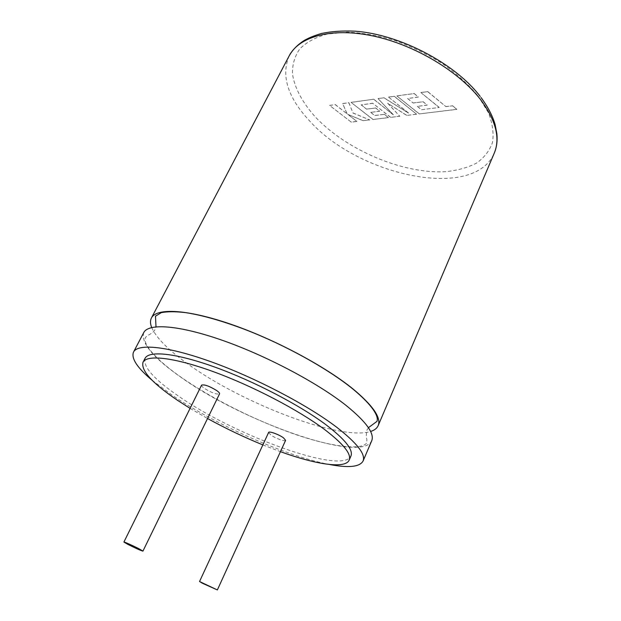 <?xml version="1.0" encoding="UTF-8"?>
<svg xmlns="http://www.w3.org/2000/svg" width="621" height="621" viewBox="0 0 621 621"><rect width="100%" height="100%" fill="white"/><g stroke="black" fill="none" stroke-linecap="round" stroke-linejoin="round"><path stroke-width="0.47" stroke-dasharray="3.1 2.33" d="M143.738 332.6C140.765 342.939 153.263 357.898 181.216 377.459C242.912 421.636 361.259 463.918 371.684 440.832M151.687 327.531C156.36 337.971 168.454 350.151 187.969 364.069C242.074 403.332 340.316 441.127 370.59 431.471M201.592 385.121C201.359 385.796 202.306 386.891 204.433 388.412C211.745 392.876 216.791 394.684 219.555 393.846M268.629 432.441L270.896 435.057C275.483 438.379 285.249 441.904 285.613 440.336M190.08 408.37L207.538 418.507M262.846 444.9L280.444 451.669M145.066 358.301C142.737 366.724 154.14 379.493 179.259 396.625C235.514 435.787 342.699 475.042 350.927 456.055M152.184 380.324L172.25 395.267C216.24 425.129 286.529 456.35 329.355 464.454M351.245 122.135L329.627 105.446L335.224 104.654L347.046 113.822L342.668 103.606L348.823 102.737L352.992 113.053L369.72 119.907L363.006 120.715L347.729 114.334L356.912 121.452L351.245 122.135L329.627 105.446M329.673 105.345L335.224 104.654M335.27 104.553L347.046 113.822M347.092 113.721L342.668 103.606M342.722 103.505L348.823 102.737M348.87 102.636L352.992 113.053M353.046 112.952L369.72 119.907M369.767 119.806L363.006 120.715M363.052 120.614L347.729 114.334M347.776 114.233L356.912 121.452M356.959 121.351L351.292 122.034M416.505 114.256L406.724 115.436L387.659 103.257L399.8 116.274L390.601 117.385L372.786 103.303L361.158 104.895L366.615 109.195L375.62 108.007L379.679 111.221L370.659 112.37L374.727 115.56L384.329 114.365L388.467 117.641L372.965 119.511L351.098 102.418L373.632 99.244L393.326 114.862L378.049 98.623L383.84 97.8L408.494 113.084L388.567 97.14L394.195 96.34L416.559 114.155L406.724 115.436M406.778 115.335L387.659 103.257M387.706 103.148L399.8 116.274M399.846 116.174L390.601 117.385M390.648 117.284L372.786 103.303M372.833 103.202L361.158 104.895M361.205 104.794L366.615 109.195M366.662 109.094L375.62 108.007M375.666 107.899L379.679 111.221M379.726 111.112L370.659 112.37M370.706 112.269L374.727 115.56M374.781 115.452L384.329 114.365M384.376 114.256L388.467 117.641M388.521 117.54L372.965 119.511M373.011 119.411L351.098 102.418M351.144 102.318L373.632 99.244M373.679 99.135L393.326 114.862M393.372 114.761L378.049 98.623M378.104 98.514L383.84 97.8M383.894 97.699L408.494 113.084M408.54 112.983L388.567 97.14M388.614 97.031L394.195 96.34M394.25 96.239L416.559 114.155M421.465 109.738L439.148 107.48L420.891 92.583L427.621 91.636L445.925 106.641L452.523 105.818L456.854 109.389L419.229 113.93L396.889 95.968L414.098 93.538L418.407 97.055L407.593 98.537L413.175 103.055L423.041 101.751L427.194 105.128L417.304 106.393L421.465 109.738L439.148 107.48M439.194 107.371L420.891 92.583M420.945 92.475L427.621 91.636M427.675 91.52L445.925 106.641M445.971 106.525L452.523 105.818M452.569 105.702L456.854 109.389M456.909 109.28L419.229 113.93M419.276 113.822L396.889 95.968M396.935 95.859L414.098 93.538M414.153 93.429L418.407 97.055M418.453 96.946L407.593 98.537M407.648 98.428L413.175 103.055M413.221 102.946L423.041 101.751M423.095 101.642L427.194 105.128M427.24 105.019L417.304 106.393M417.351 106.284L421.512 109.63M478.077 95.937L488.385 112.688C492.593 123.571 493.951 133.538 492.469 142.597C489.449 150.911 484.116 157.765 476.462 163.152C467.714 167.608 457.483 170.449 445.754 171.66C403.293 174.183 346.984 150.367 315.522 117.167C302.598 102.884 294.424 87.833 292.444 73.651C292.297 64.437 294.765 56.162 299.85 48.811C306.471 42.22 315.569 37.314 327.127 34.085L347.209 32.121C362.299 32.773 378.228 35.576 394.995 40.52C411.77 46.645 427.683 54.407 442.726 63.816C456.792 73.907 468.576 84.611 478.077 95.937M289.192 55.828C280.808 75.871 287.795 97.769 310.143 121.514C359.295 176.007 473.877 200.824 494.238 153.193M368.408 427.675L366.995 430.027C366.095 434.902 366.033 437.906 366.825 439.031L366.856 442.68C362.051 451.094 328.012 446.266 290.915 432.86C253.228 419.377 211.342 398.271 181.441 377.49C167.002 367.407 156.453 358.146 149.793 349.724C145.881 344.779 144.406 340.704 145.361 337.506L147.682 335.495C151.873 333.399 154.334 331.366 155.079 329.394L156.003 326.817M479.986 96.146L481.166 97.683"/><path stroke-width="0.93" d="M329.355 464.454C348.459 468.125 359.699 466.992 363.068 461.054L371.684 440.832C374.719 433.543 366.219 421.775 346.192 405.521C317.836 383.002 266.417 355.755 222.551 340.386C178.6 324.962 148.442 323.036 143.738 332.6L133.515 352.053C131.047 358.418 137.264 367.842 152.184 380.324M370.59 431.471C374.447 430.268 376.97 428.319 378.158 425.633C381.379 417.902 373.12 405.769 353.365 389.243C325.381 366.359 274.35 339.128 230.601 324.139C186.766 309.095 156.438 307.837 151.423 317.975C150.096 320.591 150.181 323.774 151.687 327.531M139.391 548.995L142.931 551.122C140.719 550.563 135.588 548.265 127.546 544.213L123.905 542.04C123.726 541.52 133.678 545.983 139.391 548.995M142.931 551.122L219.555 393.846C219.787 393.194 218.871 392.115 216.791 390.617C209.432 386.115 204.363 384.283 201.592 385.121L123.905 542.04M202.407 583.235L217.366 589.942L199.543 581.52L202.407 583.235M217.366 589.942L285.613 440.336L283.409 437.774C278.829 434.421 268.94 430.865 268.629 432.441L199.543 581.52M280.444 451.669C315.942 464.531 345.354 469.103 349.173 460.13C351.633 454.137 343.483 443.968 324.721 429.608C298.515 409.945 252.157 385.742 212.925 371.513C173.616 357.238 146.789 354.475 143.016 362.237C140.765 370.52 152.246 383.188 177.435 400.258L190.08 408.37M207.538 418.507C225.439 428.335 243.874 437.137 262.846 444.9M349.173 460.13L350.927 456.055C353.434 449.953 345.346 439.691 326.646 425.261C300.533 405.513 254.268 381.317 215.06 367.182C175.782 353 148.916 350.399 145.066 358.301L143.016 362.237M363.068 461.054C365.847 454.37 357.044 443.083 336.644 427.201C307.775 405.179 255.836 377.917 211.823 362.035C167.724 346.091 137.808 343.273 133.515 352.053M481.166 97.683C487.974 107.022 492.616 115.948 495.077 124.464L496.893 133.895C497.545 141.037 496.66 147.464 494.238 153.193C500.448 138.367 495.969 120.598 480.794 99.896C459.136 71.5 414.781 44.836 373.361 36.034C331.87 27.177 299.105 36.484 289.192 55.828L151.423 317.975M378.158 425.633L494.238 153.193M368.408 427.675L376.994 421.356C378.895 416.194 372.654 405.482 353.093 389.204C328.338 368.983 285.513 345.136 245.373 329.635C222.163 320.855 202.213 315.181 185.516 312.619C175.759 311.463 167.717 311.463 161.398 312.611L155.475 316.174L156.003 326.817M479.986 96.146C454.882 63.288 399.652 34.365 355.158 31.19C342.815 30.615 331.591 31.376 321.476 33.48C314.342 35.583 308.505 37.959 303.972 40.613C297.319 44.953 292.398 50.022 289.192 55.828"/></g></svg>

